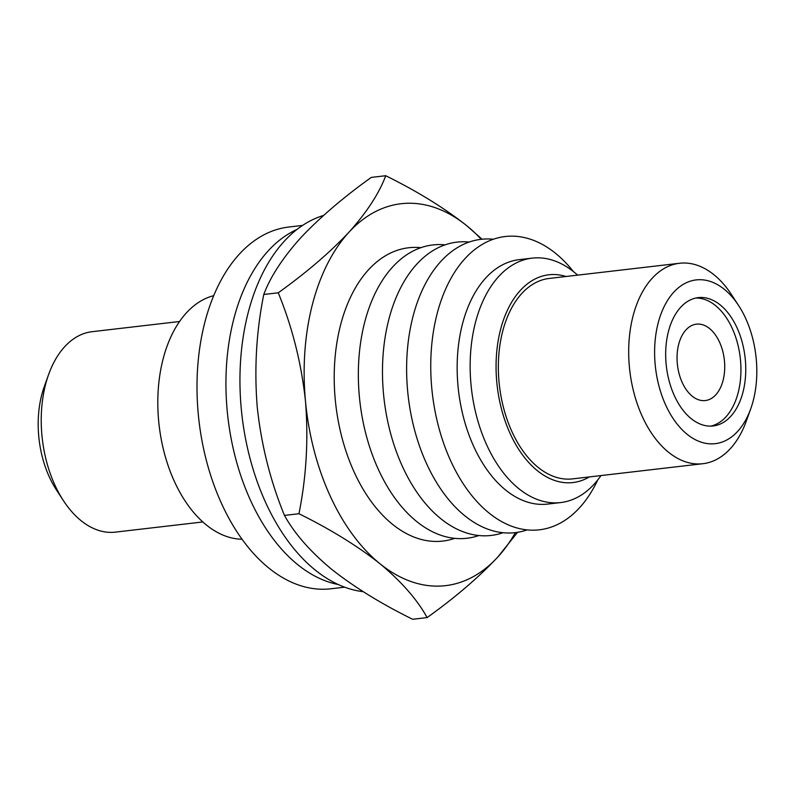 <?xml version="1.0" encoding="UTF-8"?>
<svg xmlns="http://www.w3.org/2000/svg" width="795" height="795" viewBox="0 0 795 795"><rect width="100%" height="100%" fill="white"/><g stroke="black" fill="none" stroke-linecap="round" stroke-linejoin="round"><path stroke-width="1.19" d="M323.535 215.455A190.711 116.945 83.4 0 0 290.453 235.002A190.711 116.945 83.4 0 0 246.162 441.821A190.711 116.945 83.4 0 0 363.196 591.679M515.399 532.61A192.251 117.889 -96.6 0 1 497.759 557.086C478.689 577.349 455.147 597.512 427.124 617.586C417.256 599.639 401.525 581.672 379.93 563.695A192.251 117.889 -96.6 0 1 305.489 401.296A192.251 117.889 -96.6 0 1 348.886 232.299C329.816 252.562 306.264 272.725 278.25 292.798L263.771 294.488C270.37 276.829 282.652 257.968 300.619 237.914C319.689 217.651 343.231 197.488 371.255 177.414L385.734 175.725C417.315 191.327 444.316 207.972 466.715 225.681L482.038 239.206M385.734 175.725C379.135 193.384 366.853 212.245 348.886 232.299A192.251 117.889 -96.6 0 1 466.715 225.681A192.251 117.889 -96.6 0 1 481.233 239.295M517.545 532.312L497.759 557.086A192.251 117.889 83.4 0 1 379.93 563.695C357.521 545.986 330.531 529.331 298.95 513.729L284.461 515.418C294.488 533.534 310.219 551.501 331.664 569.319C354.312 587.177 381.302 603.832 412.645 619.275L427.124 617.586M278.25 292.798C292.361 327.242 301.434 363.404 305.489 401.296C308.54 439.486 306.353 476.96 298.95 513.729M284.461 515.418C270.36 480.985 261.277 444.812 257.222 406.921C254.181 368.731 256.358 331.257 263.771 294.488M597.681 480.031A147.651 90.541 -96.6 0 1 479.385 504.169A147.651 90.541 -96.6 0 1 437.031 314.085A147.651 90.541 -96.6 0 1 573.394 271.552M600.98 475.569A123.046 75.446 -96.6 0 1 560.654 502.569L547.666 504.08A123.046 75.446 -96.6 0 1 474.744 448.658A123.046 75.446 -96.6 0 1 462.382 324.3A123.046 75.446 -96.6 0 1 519.195 259.647L532.183 258.137A123.046 75.446 -96.6 0 1 577.637 275.14M527.145 529.897A147.651 90.541 -96.6 0 1 431.814 474.227A147.651 90.541 -96.6 0 1 412.893 316.897A147.651 90.541 -96.6 0 1 493.288 239.235M560.654 502.569A123.046 75.446 -96.6 0 1 487.733 447.138A123.046 75.446 -96.6 0 1 475.37 322.79A123.046 75.446 -96.6 0 1 532.183 258.137M566 276.491A104.582 64.127 83.4 0 0 500.512 329.736A104.582 64.127 83.4 0 0 516.959 446.532A104.582 64.127 83.4 0 0 589.343 476.93M679.556 263.264L549.226 278.449A100.895 61.871 83.4 0 0 502.639 331.465A100.895 61.871 83.4 0 0 512.775 433.434A100.895 61.871 83.4 0 0 572.569 478.878L702.909 463.704A100.895 61.871 -96.6 0 1 643.105 418.25A100.895 61.871 -96.6 0 1 632.979 316.281A100.895 61.871 -96.6 0 1 679.556 263.264A100.895 61.871 -96.6 0 1 731.569 294.746L738.674 305.628A82.441 50.552 83.4 0 0 658.111 323.227A82.441 50.552 83.4 0 0 684.247 431.784A82.441 50.552 83.4 0 0 750.699 408.878A82.441 50.552 83.4 0 0 753.312 400.362A82.441 50.552 83.4 0 0 738.674 305.628M503.006 532.71A147.651 90.541 -96.6 0 1 407.676 477.04A147.651 90.541 -96.6 0 1 388.755 319.709A147.651 90.541 -96.6 0 1 469.149 242.048M750.699 408.878L746.296 421.111A100.895 61.871 -96.6 0 1 702.909 463.704M668.416 331.575A64.594 39.611 83.4 0 0 674.905 396.864A64.594 39.611 83.4 0 0 713.185 425.961A64.594 39.611 83.4 0 0 743.017 392.015A64.594 39.611 83.4 0 0 736.528 326.735A64.594 39.611 83.4 0 0 698.239 297.628A64.594 39.611 83.4 0 0 668.416 331.575M478.868 535.522A147.651 90.541 -96.6 0 1 383.538 479.852A147.651 90.541 -96.6 0 1 364.617 322.522A147.651 90.541 -96.6 0 1 445.011 244.86M710.76 426.12A64.594 39.611 83.4 0 0 738.187 392.581A64.594 39.611 83.4 0 0 695.844 298.036M678.682 344.374A38.448 23.582 83.4 0 0 682.547 383.23A38.448 23.582 83.4 0 0 705.334 400.551A38.448 23.582 83.4 0 0 723.092 380.348A38.448 23.582 83.4 0 0 719.227 341.482A38.448 23.582 83.4 0 0 696.44 324.161A38.448 23.582 83.4 0 0 678.682 344.374M454.74 538.334A147.651 90.541 -96.6 0 1 359.41 482.664A147.651 90.541 -96.6 0 1 340.489 325.334A147.651 90.541 -96.6 0 1 420.883 247.672M63.431 500.651L56.326 489.76A82.441 50.552 -96.6 0 1 41.688 395.036A82.441 50.552 -96.6 0 1 44.301 386.519L48.704 374.286A100.895 61.871 83.4 0 0 45.514 384.71A100.895 61.871 83.4 0 0 63.431 500.651A100.895 61.871 83.4 0 0 115.444 532.123L202.884 521.947M179.531 321.508L92.091 331.694A100.895 61.871 83.4 0 0 48.704 374.286M242.077 539.249A123.046 75.446 -96.6 0 1 163.055 359.171A123.046 75.446 -96.6 0 1 213.706 295.661M302.577 225.422L288.814 227.022A182.105 111.658 83.4 0 0 204.742 322.71A182.105 111.658 83.4 0 0 223.027 506.753A182.105 111.658 83.4 0 0 330.959 588.777L344.712 587.177M296.982 229.447A182.105 111.658 83.4 0 0 233.7 319.332A182.105 111.658 83.4 0 0 338.342 584.544"/></g></svg>
